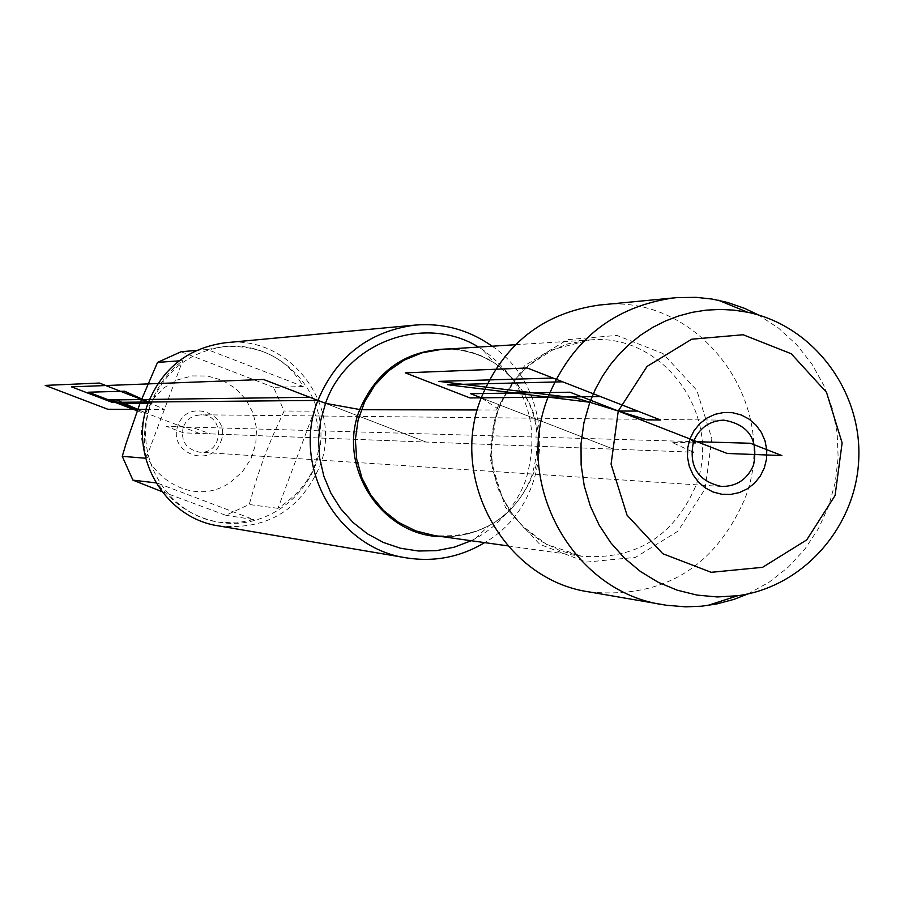 <?xml version="1.0" encoding="UTF-8"?>
<svg xmlns="http://www.w3.org/2000/svg" width="904" height="904" viewBox="0 0 904 904"><rect width="100%" height="100%" fill="white"/><g stroke="black" fill="none" stroke-linecap="round" stroke-linejoin="round"><path stroke-width="0.68" stroke-dasharray="4.52 3.39" d="M471.21 540.728L475.594 538.479C499.189 525.28 515.879 505.924 525.676 480.408C541.53 426.259 527.055 382.561 482.239 349.317L478.555 347.079M492.138 346.209C558.796 391.014 554.547 502.986 484.68 542.615M589.329 591.95C662.304 598.877 713.99 568.198 744.41 499.912C783.022 405.207 699.154 291.438 599.386 305.032M218.847 525.925C266.104 530.377 299.608 510.828 319.361 467.289C344.447 406.777 289.89 334.13 225.265 342.763M220.825 441.593C232.226 414.303 187.512 397.172 178.122 425.298C166.709 452.667 211.513 469.696 220.825 441.593M137.137 410.778L142.674 412.891L145.691 412.913L153.07 399.184L163.793 387.952L177.094 380.008L191.998 375.928L207.411 376.019L222.248 380.234L235.413 388.291L245.99 399.591L253.199 413.32L256.544 428.496L255.775 444.022L250.95 458.791L242.43 471.741L230.791 481.945C187.682 513.698 124.334 462.611 145.691 412.913L137.668 409.331M207.208 349.498L223.559 346.627C260.239 344.695 286.805 357.984 303.269 386.516L207.208 349.498L196.722 350.39M303.269 386.516L273.584 387.33L284.116 411.026L272.353 436.813L264.002 457.56L256.826 478.374L249.221 504.5L225.785 515.291L161.872 491.595M181.094 351.735L273.584 387.33M314.196 411.15C326.683 451.672 314.603 484.069 277.957 508.342L314.196 411.15L284.116 411.026M277.957 508.342L249.221 504.5M253.628 519.563L236.532 522.953L218.531 522.116C194.1 517.63 173.658 504.601 157.172 483.03L253.628 519.563L225.785 515.291M157.172 483.03L155.917 482.883M145.589 458.226L146.098 458.271C142.719 439.796 144.346 421.479 150.979 403.331C157.917 385.33 168.494 371.081 182.721 360.594L179.173 360.843M146.098 458.271L182.721 360.594M148.075 403.353L151.488 403.331C165.556 370.131 190.235 351.17 225.525 346.458C276.353 341.294 323.236 386.426 320.897 437.796C319.632 489.211 269.697 530.953 219.367 522.252C166.472 515.212 131.069 453.458 151.488 403.331L148.561 402.009M183.309 426.88C180.404 440.723 185.783 449.152 199.456 452.158C223.785 454.554 225.209 414.111 200.767 414.789L194.45 415.863L190.168 418.066L185.591 422.597L183.309 426.88M747.868 593.939L769.134 582.21L788.299 567.124L804.865 549.101L818.436 528.591L828.663 506.138L835.285 482.295L838.144 457.684L837.16 432.926L832.358 408.653L823.86 385.477L811.882 364.007L796.718 344.774L778.751 328.288L758.445 314.976M477.323 409.964L499.833 410.02L481.233 397.816L613.579 449.164L199.49 433.445L137.498 409.794M325.519 403.342L426.033 442.045L325.519 403.342M481.233 397.816L613.579 449.164L691.436 452.113L183.444 432.846L166.551 426.394L693.515 441.615M146.154 409.354L164.426 409.399L148.493 402.212M693.074 442.881L671.638 442.237L691.481 451.345M199.49 433.445L178.122 425.298L185.908 427.682L193.693 427.908L210.632 433.875M449.65 348.921L459.763 349.916L472.95 353.001L482.465 356.594L494.42 363.001C532.976 391.601 545.44 429.208 531.789 475.832C523.371 497.799 509.008 514.444 488.714 525.789L476.182 531.405L466.328 534.332L452.802 536.456L442.531 536.693M475.594 538.479L488.714 525.789C471.56 534.784 453.469 538.038 434.462 535.563C480.747 538.705 513.461 518.772 532.614 475.741C557.316 415.512 504.918 342.876 440.994 349.475C460.125 348.334 477.933 352.842 494.42 363.001L482.239 349.317M695.447 486.714C673.344 536.716 635.58 559.915 582.131 556.31L560.627 550.931L540.671 541.055L523.156 527.1L508.85 509.675L498.398 489.55L492.262 467.605L490.736 444.824L493.855 422.191L501.517 400.732L513.348 381.386L528.84 365.001L547.293 352.311L567.893 343.848L589.724 339.983C663.559 332.356 723.946 416.744 695.447 486.714M705.097 488.861L711.855 438.643L696.848 390.392L662.994 353.554L616.844 335.418L567.463 339.678L524.659 365.623L497.03 408.179L490.16 458.859L505.449 507.494L539.778 544.344L586.221 562.107L635.501 557.372L677.887 531.213L705.097 488.861M507.811 545.869L582.131 556.31L546.423 544.344L522.489 526.038L511.314 512.579L502.364 497.302L495.934 480.6L492.239 462.972L491.414 444.892L493.494 426.925L498.398 409.591L505.969 393.376L515.958 378.753L528.026 366.086L553.203 349.452L589.724 339.983L515.438 344.718M225.525 346.458L223.559 346.627M219.367 522.252L218.531 522.116M723.833 420.134L200.767 414.789M721.505 486.476L199.456 452.158"/><path stroke-width="1.36" d="M693.074 442.881L695.289 442.949L689.933 438.948L687.718 447.898L687.481 457.119L689.244 466.159L692.916 474.566L698.295 481.9L705.131 487.81L713.064 491.991L721.708 494.239L730.613 494.443L739.336 492.59L747.45 488.77L754.546 483.199L760.264 476.137L764.321 467.944L766.524 459.029L766.761 449.842L765.01 440.824L761.36 432.44L756.004 425.117L749.201 419.196L741.291 414.992L732.669 412.721L723.765 412.484L715.019 414.314L706.883 418.1L699.764 423.671L694.012 430.745L689.933 438.948L727.189 453.469L569.995 392.212L470.622 393.703L481.233 397.816C448.395 479.504 504.816 580.086 589.329 591.95L666.485 605.262L685.492 606.833L701.368 606.222L716.533 603.996L733.901 599.386L747.868 593.939M618.257 411.026L611.081 464.136L627.014 515.111L662.79 553.723L711.199 572.311L762.558 567.328L806.73 539.903L835.081 495.516L842.121 442.915L826.516 392.359L791.237 353.758L743.156 334.751L691.696 339.215L647.072 366.414L618.257 411.026L589.826 402.257L595.487 388.98L602.403 376.358L610.505 364.515L619.715 353.588L629.941 343.667L641.072 334.853L652.993 327.248L665.581 320.92L678.712 315.937L692.249 312.332L706.058 310.151L719.991 309.417L733.912 310.128L747.687 312.264C812.741 325.643 861.455 389.906 858.8 458.046C856.676 526.207 803.577 586.922 737.754 595.725L717.369 596.956L697.029 595.092L677.164 590.165L658.202 582.266L640.563 571.577L624.619 558.299L610.742 542.728L599.216 525.201L590.323 506.104L584.244 485.843L581.125 464.871L581.023 443.638L583.95 422.62L589.826 402.257L447.423 384.697L562.65 381.804L637.704 411.083L618.257 411.026L589.826 402.257L447.423 384.697L589.826 402.257M478.555 347.079C424.609 313.744 346.605 342.051 325.519 403.342L320.524 421.185L318.547 439.626L319.666 458.136L323.835 476.182L330.943 493.234L340.763 508.805L353.012 522.456L367.352 533.778L383.341 542.457L400.54 548.253L418.439 551.011L436.519 550.649L454.283 547.18L471.21 540.728M484.68 542.615C460.441 557.113 434.395 562.209 406.551 557.892C337.328 548.321 291.111 466.69 317.914 400.416C336.344 356.617 368.606 331.519 414.71 325.124C443.039 322.751 468.848 329.779 492.138 346.209M758.445 314.976L744.636 308.366L727.291 302.388L712.137 299.066L696.351 297.359L677.277 297.586L599.386 305.032C543.146 312.987 503.754 343.916 481.233 397.816M414.71 325.124L225.265 342.763C188.699 347.825 163.138 367.578 148.561 402.009C127.351 454.102 163.94 518.308 218.847 525.925L406.551 557.892M155.917 482.883L132.922 480.148L122.255 456.339L126.063 443.581L140.38 402.291L157.522 362.402L181.094 351.735L196.722 350.39M161.872 491.595L132.922 480.148M179.173 360.843L157.522 362.402M122.255 456.339L145.589 458.226M753.563 465.018C758.558 439.502 748.636 424.541 723.833 420.134C709.437 420.801 699.323 427.965 693.515 441.615C688.441 466.215 697.764 481.165 721.505 486.476C736.692 486.51 747.382 479.357 753.563 465.018M674.101 297.868C614.132 306.354 572.119 339.441 548.084 397.116C513.043 484.521 573.249 592.131 663.344 604.765M137.498 409.794L111.734 399.952L309.767 397.274L325.519 403.342L360.741 409.715L477.323 409.964M693.515 441.615L750.399 443.265L781.847 455.548L727.189 453.469M148.561 402.009L124.582 391.206L88.468 392.212L118.254 403.568L148.075 403.353M137.668 409.331L115.836 399.579L108.062 399.681L137.137 410.778M148.493 402.212L99.406 383.047L45.2 385.398L107.813 409.263L146.154 409.354M112.141 402.359L71.506 386.856L263.482 379.454L317.914 400.416L112.141 402.359M691.481 451.345L693.323 452.192M470.001 397.941L600.482 396.562L527.258 367.996L405.32 372.855L470.001 397.941M576.379 398.122L646.936 419.863L660.598 420.01L553.033 378.053L438.835 381.375L576.379 398.122M442.531 536.693C382.008 536.716 336.299 466.882 359.758 409.535C377.149 369.713 407.116 349.509 449.65 348.921M515.438 344.718L440.994 349.475L422.1 352.809L404.269 360.086L388.313 371.013L374.911 385.104L364.674 401.738L358.063 420.19L355.362 439.638L356.696 459.232L361.995 478.103L371.047 495.415L383.42 510.398L398.574 522.41L415.851 530.919L434.462 535.563L507.811 545.869M747.687 312.264L718.386 300.23M737.754 595.725L707.674 605.499"/></g></svg>
